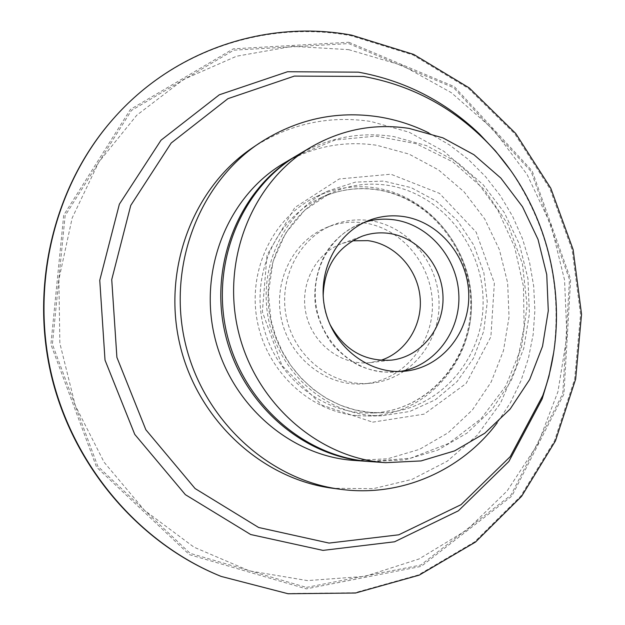 <?xml version="1.0" encoding="UTF-8"?>
<svg xmlns="http://www.w3.org/2000/svg" width="625" height="625" viewBox="0 0 625 625"><rect width="100%" height="100%" fill="white"/><g stroke="black" fill="none" stroke-linecap="round" stroke-linejoin="round"><path stroke-width="0.47" stroke-dasharray="3.12 2.34" d="M428.828 132.898L449.469 144.898L468.453 159.547L485.484 176.562L500.312 195.648L512.703 216.492L522.492 238.742L529.516 262.039L533.672 286.008L534.898 310.281L533.156 334.469L528.461 358.18L520.859 381.023L510.453 402.617L497.375 422.602M283.688 163.352C313.008 146.492 344.094 140.477 376.922 145.305L409 154.078L438.492 169.883L464.086 191.852L484.688 218.883L499.414 249.711L507.656 282.945L509.039 317.102L503.469 350.648L491.125 382.07L472.469 409.883L448.266 432.703L419.539 449.336L387.594 458.797L353.977 460.422M296.922 155.492L335.242 140L375.945 136.094L416.094 143.695L452.969 161.969L484.18 189.438L507.805 224.125L522.414 263.719L527.102 305.656L521.523 347.258L505.93 385.797L481.156 418.648L448.672 443.445L410.539 458.195L369.336 461.516M371.031 415.445C322.453 411.477 277.938 370.062 268.234 317.898C258.281 265.773 284.695 211.602 328.438 190.805L355.43 182.117L383.625 181.094L411.18 187.633L436.359 201.188L457.656 220.797L473.812 245.187L483.875 272.836L487.266 302.062L483.758 331.102L473.508 358.18L457.07 381.578L435.367 399.781L409.703 411.492L381.68 415.82L371.031 415.445M357.57 415.664L367.984 416.039C424.336 415.281 470.5 364.906 471.383 307.438C472.93 249.992 429.719 195.5 374.609 187.742C354.305 184.945 334.805 187.945 316.102 196.758C273.336 217.094 247.508 269.898 257.195 320.664C266.641 371.469 310.086 411.805 357.57 415.664M252.398 147.859C289.211 123.891 328.766 115.109 371.047 121.5L409.141 132.219L443.977 151.359L473.992 177.812L497.875 210.234L514.617 247.055L523.492 286.578L524.102 327.008L516.352 366.5L500.5 403.203L477.133 435.328L447.219 461.211L412.063 479.375L373.328 488.656L332.953 488.297M297.836 154.953C327.984 137.625 359.922 131.492 393.648 136.547L426.594 145.664L456.875 162.016L483.156 184.703L504.32 212.586L519.461 244.375L527.953 278.625L529.414 313.82L523.742 348.391L511.125 380.773L492.023 409.438L467.211 432.977L437.734 450.133L404.938 459.898L370.391 461.594M380.766 360.344L370.453 362.586C342.289 366.094 313.211 344.797 306.273 314.859C299.062 284.992 315.508 252.914 342.258 243.43L352.477 240.812M329.867 324.227C325.617 315.266 323.391 305.828 323.172 295.906M369.344 220.523C407.961 225.609 438.992 263.094 439.055 303.57C439.531 344.055 408.688 380.445 369.656 383.359C333.016 386.477 295.93 358.367 286.891 319.445C277.531 280.602 298.086 238.859 332.242 225.211C344.219 220.414 356.586 218.852 369.344 220.523M510.047 169.656C547.938 225.352 562.422 286.578 553.516 353.344M363.406 222.82C401.641 227.836 432.359 264.891 432.414 304.922C432.867 344.953 402.305 380.938 363.664 383.828C327.375 386.906 290.688 359.133 281.75 320.664C272.5 282.266 292.852 240.992 326.664 227.484C338.531 222.734 350.773 221.18 363.406 222.82M306.453 587.414L420.719 565.086L510.961 495.164L562.773 393.688L569.5 279.469L531.172 171.523L453.68 87.719L348.695 43.586L233.805 50.164L131.461 110.453L65.125 215.672L52.398 344.227L97.82 466.297L190.125 553.336L306.453 587.414M348.664 49.641L402.375 65.469L451.273 92.633L493.383 129.586L527.078 174.508L551.102 225.375L564.562 280.039L566.914 336.258L557.945 391.703L537.852 444.008L507.227 490.82L467.102 529.859L419 558.984L364.945 576.367L307.438 580.594L249.398 570.875L194.023 547.188L144.562 510.375L104.109 462.234L75.25 405.414L59.859 343.242L58.867 279.469L72.195 217.914L98.781 162.156L136.758 115.227L183.609 79.43L236.516 56.242L292.492 46.336L348.664 49.641M372.648 422.156L424.156 414.125L466.109 383.477L490.883 336.781L494.359 283.062L476.164 232.156L439.516 193.383L390.875 174.203L339.227 178.953L294.789 207.594L267.039 255.062L262.344 311.758L282 365.594L321.68 405.055L372.648 422.156M369.992 412.422L381 412.789C436.875 411.719 482.398 361.453 483.086 304.258C484.414 247.078 441.453 192.922 386.766 185.164C366.805 182.383 347.617 185.273 329.188 193.828C286.469 213.844 260.523 266.5 270.07 317.266C279.367 368.078 322.664 408.523 369.992 412.422M376.758 189.57C430.57 197.125 472.852 250.273 471.5 306.43C470.789 362.602 425.922 411.953 370.953 413C322.656 414.344 275.125 376.453 263.141 325.062C250.828 273.758 276.336 218.586 320.109 198.141C338.242 189.727 357.125 186.867 376.758 189.57M348.797 42.258L454.289 86.633L532.148 170.867L570.656 279.328L563.906 394.094L511.859 496.078L421.188 566.375L306.336 588.859L189.383 554.641L96.57 467.148L50.898 344.414L63.711 215.164L130.422 109.406L233.32 48.836L348.797 42.258M364.82 222.187L360.547 223.688C330.344 235.234 310.797 270.414 316.078 305.336C321.156 340.289 350.242 369 382.742 372.016L395.656 372.039L400.141 371.461M112.602 119.594C173.586 49.828 266.812 20.023 350.969 35.703L412.945 54.945L468.445 88.422L514.781 133.852L549.859 188.617L572.125 249.82L580.555 314.406L574.648 379.18L554.477 440.875L520.695 496.18L474.633 541.875L418.375 574.938L354.773 592.773L287.445 593.5L220.648 576.211M367.984 416.039L381.68 415.82M316.102 196.758L328.438 190.805M370.133 412.422L355.023 409.945L340.25 405.172L326.133 398.18L312.969 389.086L301.062 378.055L290.688 365.305L282.086 351.102L275.453 335.758L270.953 319.609L268.406 293.062L273.023 261.633L285.539 233.281L304.812 210.133L329.188 193.828L320.109 198.141C338.008 189.828 356.664 187 376.07 189.664C429.477 197.062 472 250.25 470.703 306.602C469.992 362.961 425.375 411.977 370.953 413L381 412.789L370.133 412.422M369.016 220.398L360.547 223.688C349.164 228.477 339.391 235.688 331.227 245.312C319.211 260.023 311.438 286.773 316.266 310.102C319.562 322.633 324.969 334.109 332.484 344.523C341.562 354.234 350.555 361.297 359.453 365.711C371.148 370.758 383.211 372.867 395.656 372.039L404.695 371.188M370.453 362.586L391.492 360.125M342.258 243.43L362.164 236.203M363.664 383.828L369.656 383.359M326.664 227.484L332.242 225.211"/><path stroke-width="0.94" d="M497.375 422.602C461.875 470.336 401.383 497.547 340.617 489.305C268.977 480.219 203.461 420.383 185.359 343.469C167.07 266.602 198.828 183.75 258.797 143.523C296.117 119.234 336.203 110.359 379.047 116.906C396.406 119.734 413 125.063 428.828 132.898M369.336 461.516L353.352 460.375C289.844 455.914 230.289 404.055 214.516 336.219C198.492 268.445 228.789 195.555 283.688 163.352L296.922 155.492M409.164 128.414L442.906 137.859L473.922 154.719L500.836 178.078L522.508 206.758L538.031 239.43L546.75 274.625L548.289 310.781L542.531 346.297L529.664 379.562L510.164 409.023L484.789 433.227L454.633 450.875L421.047 460.93L385.641 462.68C318.594 458.289 255.227 403.234 238.266 330.953C221.031 258.734 253.008 181.117 310.984 147.141C341.891 129.391 374.617 123.148 409.164 128.414M402.797 216.453C439.016 221.305 468.313 256.602 468.758 294.898C469.578 333.195 441.18 367.844 404.695 371.188C369.766 374.758 333.984 347.844 325.281 310.359C316.266 272.953 336.195 232.859 369.016 220.398C379.945 216.219 391.203 214.906 402.797 216.453M368.281 461.445L367.641 461.398C302.578 456.828 241.43 403.484 225.195 333.68C208.703 263.945 239.766 189.008 296.016 156.031M340.617 489.305L332.953 488.297C262.297 479.328 197.75 420.438 179.938 344.75C161.945 269.109 193.25 187.539 252.398 147.859L258.797 143.523M385.641 462.68L370.391 461.594C304.984 457.297 243.32 403.828 226.852 333.648C210.125 263.531 241.289 188.102 297.836 154.953L310.984 147.141M352.477 240.812L367.836 240.633C394.57 244.055 417.008 268.227 419.992 296.25C423.148 324.25 406.352 352.148 380.766 360.344M323.172 295.906C324.195 266.727 337.195 246.828 362.164 236.203C370.758 233.133 379.57 232.18 388.625 233.352C418.211 237.164 442.344 265.703 443.008 296.961C443.969 328.219 421.141 356.75 391.492 360.125C364.406 361.82 343.867 349.852 329.867 324.227M351.688 35.156L413.734 54.438L469.297 87.961L515.695 133.461L550.812 188.297L573.109 249.586L581.547 314.258L575.641 379.117L555.453 440.891L521.633 496.281L475.523 542.039L419.195 575.148L355.516 593.023L288.102 593.75L221.211 576.438C139.812 543.555 73.383 466.484 51.633 375.109C30.125 283.68 54.977 185.016 113.008 119.141C174.078 49.273 267.422 19.445 351.688 35.156M553.516 353.344L548.906 376.477L542.125 399.023L508.859 461.484L458.375 510.812L394.57 541.789L323 550.391L250.664 534.516L185.375 494.672L134.758 434.398L105.016 360.109L99.758 280.312L119.367 204.195L161.016 140.203L219.344 94.781L287.555 71.734L358.438 72.164C404.797 80.641 445.117 101.227 479.398 133.922L495.563 151.039L510.047 169.656M363.438 76.445C408.648 84.672 447.984 104.742 481.469 136.664C549.523 201.219 574.656 307.445 542.75 395.648L510.266 456.602L461.008 504.688L398.789 534.805L329.055 543.078L258.617 527.477L195.086 488.547L145.852 429.758L116.898 357.359L111.734 279.602L130.75 205.422L171.203 143.016L227.938 98.664L294.344 76.102L363.438 76.445M400.141 371.461C434.93 365.859 460.633 331.406 458.82 294.57C457.32 257.719 428.773 224.43 393.859 219.773C384 218.461 374.32 219.266 364.82 222.187M112.602 119.594C54.578 185.477 29.805 283.961 51.258 375.203C72.969 466.375 139.25 543.32 220.648 576.211C139.359 543.375 73.031 466.422 51.313 375.188C29.844 283.898 54.648 185.375 112.602 119.594L113.008 119.141M220.648 576.211L221.211 576.438M481.469 136.664L479.398 133.922M542.75 395.648L542.125 399.023"/></g></svg>
